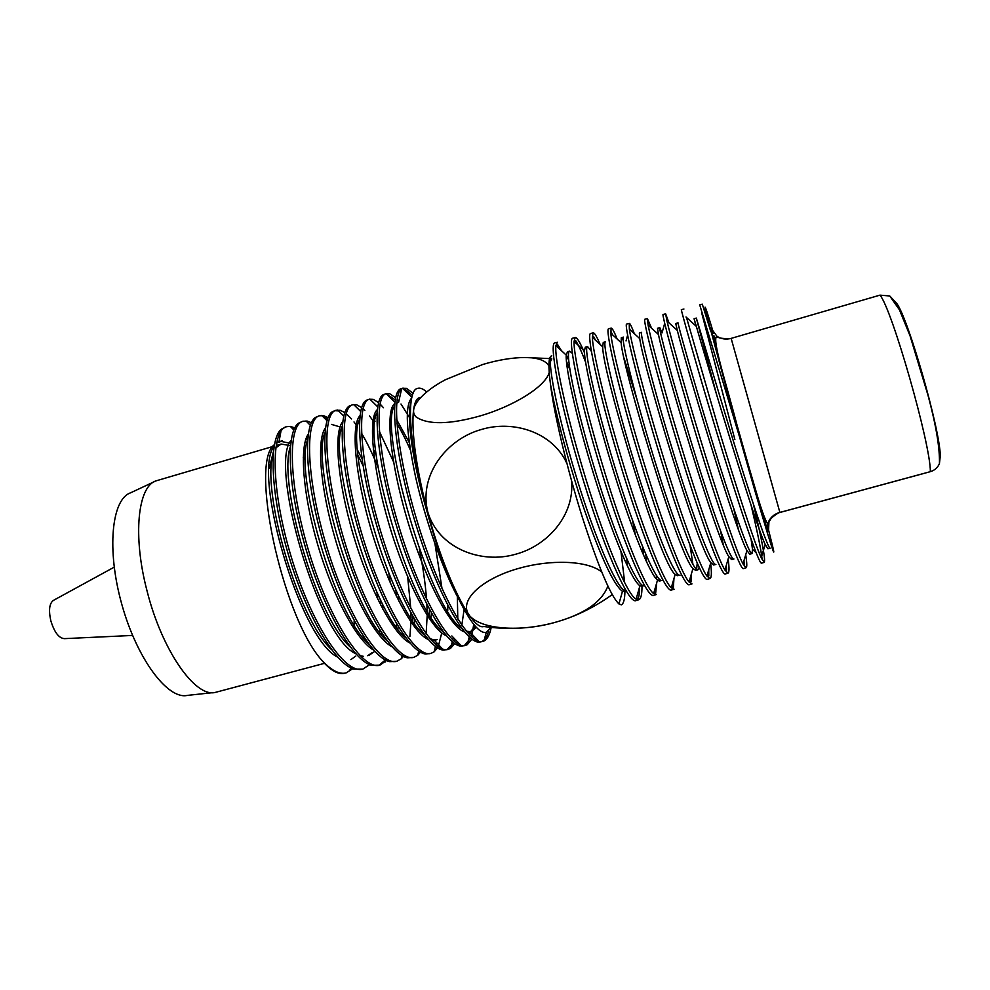 <?xml version="1.0" encoding="UTF-8"?>
<svg xmlns="http://www.w3.org/2000/svg" width="990" height="990" viewBox="0 0 990 990"><rect width="100%" height="100%" fill="white"/><g stroke="black" fill="none" stroke-linecap="round" stroke-linejoin="round"><path stroke-width="1.49" d="M354.173 620.718L353.95 628.761M272.881 446.478L156.16 480.831C137.796 486.201 132.474 535.8 147.027 590.844C161.939 650.603 195.525 698.061 215.424 692.369L324.473 663.337M114.184 567.171L53.695 600.237C49.438 603.009 48.46 609.791 50.775 620.594C54.314 632.264 58.88 638.278 64.486 638.637L132.561 635.444M269.181 468.567L273.401 451.712M275.666 448.012L281.135 444.052L290.503 445.649M303.274 457.405L305.403 460.177M154.019 481.833L130.569 492.834C111.561 499.146 106.462 549.995 121.857 604.506C137.028 659.093 167.817 699.893 187.32 695.401L213.085 692.616M571.564 480.781C574.831 515.468 547.111 546.01 515.481 554.276C480.979 564.263 438.694 548.361 427.816 512.115C418.399 475.373 446.577 439.152 481.152 429.561C512.572 419.859 552.271 431.566 566.899 463.419M549.215 372.587C544.735 387.684 511.149 407.125 479.519 416.109C449.188 424.537 428.088 424.858 416.208 417.062C407.199 408.684 422.396 391.817 445.45 379.702L482.761 364.481C497.995 359.964 511.954 357.637 524.626 357.514C537.471 357.477 545.577 360.298 548.93 365.978M607.86 586.092C601.697 602.403 583.481 614.679 553.212 622.908C521.049 631.595 480.942 630.197 468.876 614.877C458.135 599.086 484.976 577.38 519.861 568.087C549.797 559.659 586.55 560.068 601.648 571.861M612.204 594.606C573.198 622.475 530.393 633.105 483.801 626.497C472.675 630.63 447.096 581.613 429.437 518.327C411.642 455.078 408.029 399.898 419.673 397.658M550.254 362.018L551.789 358.825L550.44 358.665M716.983 336.315C717.688 337.998 722.143 338.753 730.348 338.58L731.152 338.382C726.054 339.756 721.326 339.063 716.983 336.315L710.535 327.517L711.389 329.831M294.178 429.14L291.827 427.94M369.592 664.649L362.946 669.042C344.966 674.796 311.652 624.542 291.32 557.184C270.79 489.716 270.48 430.365 286.543 426.678L290.317 426.393L294.785 427.878M352.749 668.733L346.104 672.915C338.939 674.722 330.314 669.908 320.24 658.499C281.42 612.29 249.554 462.182 274.379 444.683M386.484 660.528L379.863 665.144C362.439 670.787 329.534 620.049 309.053 552.21C288.387 484.283 287.471 424.722 302.99 421.233L307.42 421.146L311.38 422.742M376.967 592.243L377.685 599.111M378.972 665.268L385.345 659.959M390.258 582.937L388.884 573.618M327.48 419.092L322.95 416.642M403.45 656.358L401.334 658.746L396.854 661.221C379.987 666.753 347.49 615.52 326.873 547.222C306.083 478.814 304.524 419.042 319.498 415.763L323.792 415.726L328.036 417.632M420.465 652.138L417.681 655.33L413.907 657.298C397.609 662.706 365.545 610.979 344.792 542.198C323.854 473.319 321.663 413.35 336.08 410.268L340.226 410.293L344.792 412.558M346.154 413.597L351.574 418.943M354.012 421.938L356.128 424.821M361.499 433.125C367.129 442.629 372.661 454.051 378.106 467.416M407.67 576.873L410.776 608.417M410.937 613.119L410.999 618.119M410.949 621.992L409.872 636.62M437.543 647.881L434.103 651.853L431.021 653.351C415.317 658.647 383.699 606.412 362.798 537.162C341.711 467.787 338.877 407.632 352.725 404.749L356.722 404.836L361.622 407.546M363.045 408.721L364.864 410.466M369.555 415.936L373.007 420.812M379.318 431.293L393.5 461.748M419.327 548.98C422.978 566.936 425.378 583.667 426.542 599.185M426.876 604.531L427.123 611.028M427.185 615.335L426.133 633.885M454.682 643.549L450.623 648.302L448.223 649.39C433.1 654.563 401.928 601.821 380.89 532.088C359.667 462.243 356.165 401.891 369.443 399.218L373.279 399.366L378.564 402.596M380.036 403.957L383.476 407.744M434.994 544.005L442.06 588.827M441.75 632.932L438.261 646.594M447.158 649.551L453.432 642.659M454.101 641.124L454.831 639.057M457.801 619.072L457.343 596.549M410.677 423.868L409.526 421.641M395.196 399.824L386.57 394.131M471.871 639.144L467.243 644.688L465.473 645.418C450.995 650.455 420.354 597.391 399.168 527.311C377.809 457.108 373.527 396.446 386.112 393.686L389.899 393.859L395.592 397.732M397.139 399.304L398.834 401.259M400.987 404.007L409.427 417.471M464.372 645.579L470.596 638.142M471.215 636.471L472.626 631.187M472.898 629.751L473.678 624.294M412.422 395.344L404.7 388.971L402.014 388.538M491.189 627.474C489.753 634.788 487.352 639.293 483.974 640.988L482.811 641.421C469.025 646.272 439.189 593.567 417.867 523.586C396.371 453.445 390.963 392.139 402.509 388.278L406.581 388.34L413.127 393.414M473.282 635.568L472.539 637.634M345.646 673.027L344.594 673.262C337.875 674.933 329.757 670.007 320.24 658.499M286.543 426.678L281.333 429.19C268.773 439.312 270.332 492.921 287.979 553.249C305.526 613.441 334.608 663.609 353.801 669.091L362.513 669.141M302.594 421.369L298.411 423.275C285.813 432.259 287.632 486.61 305.712 548.312C323.68 609.877 353.059 660.899 371.745 665.391L379.863 665.144M319.114 415.887L315.538 417.396C302.928 425.143 304.994 480.2 323.52 543.3C341.921 606.264 371.547 658.14 389.689 661.642L396.446 661.32M338.37 410.912L334.991 410.702M335.709 410.392L332.689 411.555C320.092 418.052 322.455 473.789 341.426 538.288C360.249 602.663 390.097 655.38 407.632 657.83L413.511 657.385M352.378 404.873L349.891 405.752C337.305 410.924 340.003 467.317 359.42 533.251C378.687 599.061 408.721 652.62 425.613 653.982L430.638 653.437M371.399 399.985L370.483 399.737M369.109 399.329L367.117 399.985C354.581 403.796 357.625 460.833 377.499 528.19C397.213 595.436 427.395 649.824 443.594 650.059L448.223 649.39M385.902 393.76L384.33 394.28C371.906 396.804 375.383 454.472 395.715 523.24C415.887 591.884 446.119 647.002 461.575 646.099L465.473 645.418M403.079 388.068L401.173 388.699C389.231 391 393.575 449.732 414.377 519.478C435.018 589.062 465.003 644.144 479.581 642.077L482.811 641.421M713.592 333.296C705.647 306.826 703.246 300.44 706.39 314.102L739.542 436.887C762.411 518.228 778.697 571.453 772.435 545.403L767.374 525.343M710.647 331.056L702.306 304.19L699.72 304.871L739.542 436.887M753.402 504.219C762.102 540.664 765.716 560.055 764.231 562.37L761.236 557.716C754.714 543.844 736.696 488.478 718.752 429.153L686.491 317.443M683.929 309.016L681.355 309.684C680.563 308.397 695.401 362.031 715.98 429.932C738.119 503.229 759.231 566.033 761.669 563.124L761.743 563.112M762.114 559.536L761.978 558.162C760.827 548.633 757.189 530.949 751.063 505.135M745.73 554.722C747.017 563.1 747.128 567.443 746.064 567.777L743.007 563.916C736.09 551.195 717.292 495.161 699.039 434.66C683.335 382.759 670.614 336.563 666.963 321.007L665.626 313.818L668.968 322.827M663.09 314.486L663.065 314.486C661.555 313.372 675.687 367.339 696.279 435.427C718.394 508.947 740.31 571.675 743.515 568.545L743.614 568.507M743.23 563.186L744.257 564.139L743.96 560.699M738.33 529.304L733.8 508.823M728.145 559.053C729.358 568.037 729.296 572.752 727.959 573.173L724.915 570.03C717.589 558.533 697.95 501.843 679.412 440.142C663.399 387.078 650.937 339.991 648.091 325.054L647.398 318.594L651.568 328.222M647.398 318.607L644.837 319.275C642.609 318.347 656.061 372.636 676.665 440.909C698.754 514.639 721.462 577.306 725.435 573.928L725.546 573.903M725.249 568.879L726.524 570.067L726.313 565.278M723.269 544.735L720.658 531.296M710.647 563.285C711.798 572.925 711.562 578.011 709.941 578.544L706.922 576.044C699.175 565.797 678.682 508.489 659.847 445.599C643.525 391.359 631.373 343.394 629.355 329.113L629.244 323.371C629.974 323.186 631.657 326.613 634.293 333.618M626.757 324.015L626.695 324.039C623.737 323.297 636.496 377.908 657.113 446.366C679.19 520.307 702.69 582.9 707.417 579.298L707.553 579.261M707.355 574.571L708.803 575.945L708.753 569.77M690.055 545.465L692.938 564.449M608.714 328.754L608.627 328.779C604.952 328.222 617.005 383.155 637.634 451.799C659.687 525.95 683.991 588.481 689.473 584.644L691.998 583.902L689.052 581.971C680.873 573.037 659.476 515.146 640.357 451.032C623.725 395.641 611.919 346.809 610.781 333.197L611.152 328.111C612.154 327.888 614.146 331.526 617.154 339.025M689.535 580.288L691.082 581.749L691.305 574.2M590.733 333.482L590.622 333.506C586.229 333.123 597.589 388.402 618.218 457.219C640.258 531.581 665.354 594.05 671.616 589.978L674.116 589.223L671.282 587.8C662.657 580.202 640.344 521.767 620.94 456.464C603.999 399.898 592.589 350.225 592.354 337.305L593.146 332.838C594.408 332.553 596.747 336.427 600.138 344.458M671.789 586.018L673.361 587.515L673.955 578.544M659.006 578.779L659.105 581.043M572.814 338.184L572.703 338.209C567.567 338.023 578.247 393.612 598.876 462.615C620.891 537.186 646.804 599.581 653.808 595.275L656.308 594.532L653.635 593.53C644.564 587.355 621.275 528.388 601.598 461.86C584.335 404.13 573.371 353.603 574.064 341.426L575.215 337.553C576.947 337.194 580.029 342.243 584.459 352.712M654.143 591.785L655.64 593.233L656.716 582.825M656.593 579.224L656.333 575.289M632.548 520.455L635.518 535.528M641.978 586.427C642.027 594.656 640.901 599.123 638.575 599.816L636.1 599.173C626.559 594.421 602.279 534.971 582.318 467.243C564.758 408.338 554.264 356.994 555.935 345.584L557.345 342.243M554.982 342.862L554.846 342.899C548.992 342.887 558.966 398.809 579.608 467.998C601.611 542.768 628.316 605.1 636.087 600.559L636.298 600.497M636.558 597.564L637.919 598.888C639.045 596.722 639.602 592.763 639.577 586.996M734.889 439.634L701.65 312.766M630.036 329.732L629.467 328.383M624.022 358.021L637.04 399.799M644.54 435.402L633.922 397.782M612.711 334.966L610.62 330.808M595.51 340.214L593.542 336.452L593.121 338.023M585.573 362.08C581.476 351.462 578.148 344.285 575.623 340.56L575.128 342.404M566.255 354.853L568.668 360.273M569.856 369.678L566.416 361.251M561.491 350.72L557.729 344.706L557.197 346.748M351.264 668.089L349.359 670.638M481.66 641.607C484.741 640.283 487.043 636.743 488.577 630.989M426.616 391.953C423.25 388.86 420.305 387.647 417.78 388.328C405.566 389.738 408.598 446.218 427.334 512.622C412.409 462.318 406.222 415.973 410.999 402.212M476.314 627.314L471.289 631.719L466.352 631.236M461.736 628.403C429.19 607.922 377.908 427.321 394.54 406.11M396.668 403.178L398.611 402.262L401.631 388.798M464.1 609.518L461.823 625.21M443.112 631.669C409.922 609.073 361.041 436.838 377.054 412.682M396.594 419.512L409.192 442.406M447.851 605.571L447.703 611.053M436.838 639.701L433.942 639.899L429.883 638.637M424.487 634.862C390.803 610.347 344.211 446.119 359.63 419.327M373.713 417.038L375.42 418.708M431.368 613.07L430.799 620.705M426.48 637.412L426.022 638.241M405.888 637.981C371.832 611.721 327.443 455.19 342.255 426.034M414.798 620.037L414.488 623.304M387.3 641.037C353.009 613.194 310.736 464.05 324.93 432.803M331.44 424.376L340.028 426.913M357.637 450.314L361.932 458.618M398.388 595.2L398.747 601.054M398.178 626.571L397.869 628.972M368.726 644.007C334.311 614.753 294.092 472.737 307.655 439.647M382.647 603.974L382.821 609.147M381.534 632.746L381.261 634.417M374.802 651.321L368.775 655.479M350.163 646.903C315.748 616.374 277.509 481.251 290.429 446.527M306.702 436.986L307.828 437.716M364.877 638.624L364.667 639.664M331.625 649.725C297.334 618.082 260.989 489.642 273.252 453.494M280.974 431.108L278.871 442.468L282.063 440.661M290.157 442.072L290.837 442.468M276.507 442.963L279.019 441.639M280.195 441.218L290.726 443.384M427.334 512.622C436.912 547.482 447.43 576.415 458.89 599.433C442.79 569.968 425.156 519.676 415.503 476.623C406.036 431.256 404.774 405.071 411.704 398.042M475.138 626.027L470.621 631.694M469.916 632.078L467.416 632.499M464.533 631.942C449.831 627.326 424.116 577.195 406.964 518.661C389.701 460.127 385.419 409.575 394.713 403.673M446.317 635.704C431.071 629.999 405.653 580.957 388.946 523.957C372.141 466.971 368.119 417.075 377.314 409.662M396.854 423.609C401.259 430.625 405.752 439.424 410.318 449.992M437.184 639.602L434.709 640.27M434.375 640.357L431.467 640.431M428.138 639.404C412.397 632.697 387.276 584.706 371.015 529.205C354.655 473.703 350.881 424.5 359.976 415.701M373.267 419.216L375.049 421.183M429.462 609.543L429.054 618.193M425.341 635.976L424.71 637.362M409.996 643.054C393.797 635.419 368.998 588.468 353.158 534.39C337.231 480.323 333.68 431.85 342.689 421.789M373.279 449.064L376.274 455.165M413.016 616.906L412.756 620.792M391.867 646.656C375.272 638.166 350.819 592.218 335.4 539.538C319.881 486.857 316.553 439.127 325.45 427.915M341.129 430.229L341.996 431.12M358.095 455.499L362.996 465.659M395.926 589.966L396.458 596.45M396.507 623.774L396.21 626.72M373.787 650.207C356.833 640.938 332.727 595.98 317.703 544.636C302.606 493.305 299.463 446.341 308.274 434.078M380.383 599.457L380.692 605.113M379.95 630.234L379.665 632.375M371.906 652.818L367.711 655.702M363.528 656.37L360.014 655.702M355.732 653.709C317.852 637.04 268.748 464.013 291.147 440.265M306.083 438.533L307.63 439.721M363.367 636.347L363.12 637.808M355.781 656.11L350.881 659.612M337.714 657.162C299.401 638.934 252.116 472.267 274.069 446.49M276.408 443.421L277.942 442.208M458.89 599.433C470.596 622.896 479.717 633.86 486.251 632.35L490.879 627.437M550.477 384.281C555.576 413.956 569.448 466.278 584.855 511.199C601.475 558.607 614.01 585.313 622.487 591.315L626.423 591.179C618.478 592.75 595.522 540.193 575.883 475.398C556.182 410.615 546.245 356.264 551.826 355.806L551.455 355.917C548.472 356.92 548.151 366.374 550.477 384.281C554.103 414.253 567.27 469.334 582.207 516.854C598.406 566.936 610.632 595.955 618.911 603.912L621.448 604.878C623.626 603.628 624.789 599.197 624.913 591.587M767.188 526.767L767.609 528.771C768.017 530.925 767.881 531.048 767.176 529.18M696.007 326.057L694.064 318.743L696.341 326.366C705.239 357.65 754.665 522.893 765.183 544.426L767.906 548.757L770.195 548.138C768.129 549.908 750.729 497.685 731.115 433.707L696.329 318.075L716.612 394.738M751.101 539.241L752.499 549.351L752.016 553.583C749.269 555.526 731.177 503.341 711.525 439.176C691.849 375.024 677.197 321.874 678.014 322.851L675.749 323.52L677.321 330.425C684.535 360.509 735.632 531.16 746.955 550.576L749.739 554.19L752.016 553.583M659.773 327.616L657.521 328.284L658.461 334.496C663.894 363.318 716.686 539.513 728.838 556.665L731.647 559.61L733.924 559.004C730.496 561.144 711.711 509.009 692.022 444.671C672.297 380.333 658.276 326.836 659.773 327.616L662.013 332.962L664.711 323.297M715.894 564.411C711.785 566.713 692.295 514.627 672.569 450.104C652.806 385.593 639.416 331.786 641.607 332.368L639.354 333.024L639.726 338.58C643.265 366.028 697.777 547.804 710.832 562.654L713.629 565.005L715.894 564.411M699.212 567.418L697.938 569.782C693.149 572.282 672.965 520.233 653.19 455.536C633.377 390.84 620.619 336.699 623.502 337.095L621.275 337.751L621.138 342.689C622.71 368.738 678.967 556.182 692.951 568.557L695.673 570.376L697.938 569.782M680.056 575.14C674.586 577.826 653.709 525.839 633.897 460.956C614.035 396.099 601.908 341.624 605.472 341.798L603.244 342.453L602.7 346.822C602.192 371.399 660.206 564.51 675.168 574.373L677.804 575.735M662.236 580.474C656.073 583.333 634.503 531.382 614.654 466.327C594.743 401.284 583.259 346.5 587.528 346.488L591.426 351.4M645.765 554.375L646.668 562.221M644.49 585.783C637.659 588.852 615.384 536.951 595.497 471.71C575.537 406.494 564.684 351.376 569.634 351.153L572.356 353.343M621.015 551.739L624.69 582.702M624.913 588.654L624.925 590.82M627.499 566.305L626.72 558.942M568.792 352.353L567.431 351.809L566.231 355.113C565.216 367.166 576.91 420.23 594.544 477.044C612.154 533.907 631.62 580.623 639.936 585.746L642.263 586.377M643.277 585.721L644.02 584.496M643.748 555.749L642.448 546.468M587.528 346.488L585.3 347.144L584.397 350.955C584.31 363.751 596.425 415.949 613.713 471.71C630.976 527.497 649.613 573.816 657.496 580.103L659.996 581.068M623.23 340.35L621.275 337.751M696.613 569.361L697.232 563.075M731.647 559.61L732.414 557.952M767.275 525.987L768.512 531.036L767.596 528.796M767.163 529.217L736.733 425.539L710.535 327.517M715.374 339.05L713.963 335.783L715.448 340.597M768.921 522.138L768.512 531.036M778.759 512.783L924.672 473.232M899.279 309.474L896.767 303.46L889.738 295.973L879.962 295.144L731.152 338.382L779.86 512.35C773.66 514.243 769.614 518.104 767.708 523.933L767.646 531.976M938.619 445.537L940.314 455.697L939.436 463.58C937.716 467.651 934.684 470.349 930.352 471.661L778.61 512.783M940.314 455.697C939.857 428.856 908.288 318.619 896.767 303.46M715.386 339.842L713.765 336.093M930.352 471.661C930.736 444.535 891.767 308.249 879.962 295.144M281.135 444.052L276.433 445.438M524.626 357.514L549.623 358.566M716.921 336.266L716.785 336.303C711.723 339.273 725.645 381.397 737.166 425.626C749.962 470.114 762.114 516.136 767.708 523.957L771.94 517.077L778.598 512.783M394.874 402.212L386.224 393.649M764.231 562.37L761.669 563.124M746.064 567.777L743.515 568.545M727.959 573.173L725.435 573.928M709.941 578.544L707.417 579.298M638.575 599.816L636.087 600.559M665.626 313.818L663.065 314.486M629.232 323.371L626.695 324.039M611.152 328.111L608.627 328.779M593.134 332.838L590.622 333.506M575.202 337.553L572.703 338.209M557.333 342.243L554.846 342.899M442.481 648.896L433.942 639.899M460.635 645.109L451.836 635.939M478.814 641.285L469.767 631.929M411.877 397.337L402.509 388.278M470.386 632.573L469.755 635.035M469.248 636.966L467.243 644.688M453.383 637.548L452.764 639.936M452.306 641.755L450.623 648.302M377.685 406.803L369.839 399.106M436.442 642.535L435.885 644.75M435.464 646.458L434.09 651.853M360.645 411.419L353.69 404.551M418.733 651.074L417.681 655.33M343.74 416.035L337.664 409.996M402.101 655.615L401.334 658.746M326.96 420.663L321.762 415.454M385.58 660.082L385.11 662.075M310.315 425.316L305.984 420.923M369.171 664.463L368.961 665.354M293.807 429.969L290.317 426.393M486.251 632.35L483.974 640.988M590.721 346.995L590.151 349.099M611.486 332.393L610.917 334.484M627.648 335.041L626.027 340.956M761.978 558.162L761.05 557.296M756.187 552.779L752.499 549.351M698.321 324.497L698.148 325.128M706.39 314.102L705.189 313.013M761.236 557.716L765.183 544.426M685.996 316.998L696.341 326.366M743.007 563.916L746.955 550.576M666.963 321.007L677.321 330.425M724.915 570.03L728.838 556.665M648.091 325.054L658.461 334.496M706.922 576.044L710.832 562.654M629.355 329.113L639.726 338.58M689.052 581.971L692.951 568.557M610.781 333.197L621.138 342.689M671.282 587.8L675.168 574.373M592.354 337.305L602.7 346.822M653.635 593.53L657.496 580.103M574.064 341.426L584.397 350.955M636.1 599.173L639.936 585.746M555.935 345.584L566.231 355.113M618.911 603.912L622.487 591.315M567.431 351.809L569.634 351.153M694.064 318.743L696.329 318.075M767.894 523.487L768.067 523.574C769.304 524.452 765.913 520.455 778.61 512.832M939.436 463.58C939.857 447.938 936.057 425.205 928.026 395.357L910.107 335.981L899.489 309.882L889.738 295.973"/></g></svg>
